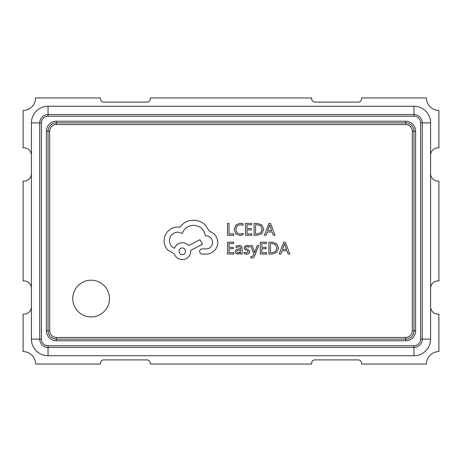<?xml version="1.0" encoding="UTF-8"?>
<svg xmlns="http://www.w3.org/2000/svg" width="462" height="462" viewBox="0 0 462 462"><rect width="100%" height="100%" fill="white"/><g stroke="black" fill="none" stroke-linecap="round" stroke-linejoin="round"><path stroke-width="0.69" d="M72.765 298.573A18.364 18.364 0 0 0 91.124 316.938A18.364 18.364 0 0 0 109.488 298.573A18.364 18.364 0 0 0 91.124 280.215A18.364 18.364 0 0 0 72.765 298.573M31.416 288.38A7.484 7.484 0 0 0 23.932 280.896L23.1 280.896L23.1 181.104L23.932 181.104A7.484 7.484 0 0 0 31.416 173.62L31.416 155.324A7.484 7.484 0 0 0 23.932 147.84L23.1 147.84L23.1 110.418A12.474 12.474 0 0 0 35.574 97.944L100.439 97.944L100.439 98.776A3.326 3.326 0 0 0 103.765 102.102L147.008 102.102A3.326 3.326 0 0 0 150.335 98.776L150.335 97.944L311.665 97.944L311.665 98.776A3.326 3.326 0 0 0 314.992 102.102L358.235 102.102A3.326 3.326 0 0 0 361.561 98.776L361.561 97.944L426.426 97.944A12.474 12.474 0 0 0 438.9 110.418L438.9 147.84L438.068 147.84A7.484 7.484 0 0 0 430.584 155.324L430.584 173.62A7.484 7.484 0 0 0 438.068 181.104L438.9 181.104L438.9 280.896L438.068 280.896A7.484 7.484 0 0 0 430.584 288.38L430.584 306.676A7.484 7.484 0 0 0 438.068 314.16L438.9 314.16L438.9 351.582A12.474 12.474 0 0 0 426.426 364.056L361.561 364.056L361.561 363.224A3.326 3.326 0 0 0 358.235 359.898L314.992 359.898A3.326 3.326 0 0 0 311.665 363.224L311.665 364.056L150.335 364.056L150.335 363.224A3.326 3.326 0 0 0 147.008 359.898L103.765 359.898A3.326 3.326 0 0 0 100.439 363.224L100.439 364.056L35.574 364.056A12.474 12.474 0 0 0 23.1 351.582L23.1 314.16L23.932 314.16A7.484 7.484 0 0 0 31.416 306.676L31.416 173.62M413.952 355.74L413.952 347.424L48.048 347.424A8.316 8.316 0 0 1 39.732 339.108L39.732 122.892A8.316 8.316 0 0 1 48.048 114.576L413.952 114.576A8.316 8.316 0 0 1 422.268 122.892L422.268 339.108A8.316 8.316 0 0 1 413.952 347.424A8.316 8.316 0 0 0 422.268 339.108L430.584 339.108A16.632 16.632 0 0 1 413.952 355.74L48.048 355.74A16.632 16.632 0 0 1 31.416 339.108L31.416 306.676M56.364 340.771A9.979 9.979 0 0 1 46.385 330.792L46.385 131.208A9.979 9.979 0 0 1 56.364 121.229L405.636 121.229A9.979 9.979 0 0 1 415.615 131.208L415.615 330.792A9.979 9.979 0 0 1 405.636 340.771L56.364 340.771L56.364 339.108L405.636 339.108L56.364 339.108A8.316 8.316 0 0 1 48.048 330.792L48.048 131.208A8.316 8.316 0 0 1 56.364 122.892L405.636 122.892A8.316 8.316 0 0 1 413.952 131.208L413.952 330.792L413.952 131.208L412.289 131.208A6.653 6.653 0 0 0 405.636 124.555L56.364 124.555A6.653 6.653 0 0 0 49.711 131.208L49.711 330.792A6.653 6.653 0 0 0 56.364 337.445L405.636 337.445A6.653 6.653 0 0 0 412.289 330.792L412.289 131.208M415.615 330.792L413.952 330.792A8.316 8.316 0 0 1 405.636 339.108L405.636 337.445M233.755 235.262L233.755 233.911L229.037 233.911L229.037 223.423L227.512 223.423L227.512 235.262L233.755 235.262M239.824 235.458L243.099 234.771L243.099 233.304L240.044 234.095L237.006 232.848L235.839 229.475L237.087 225.912L240.309 224.601L243.099 225.306L243.099 223.706L240.298 223.221L235.949 224.965L234.24 229.562L235.759 233.841L239.824 235.458M251.836 235.262L251.836 233.911L246.997 233.911L246.997 229.926L251.236 229.926L251.236 228.569L246.997 228.569L246.997 224.78L251.571 224.78L251.571 223.423L245.472 223.423L245.472 235.262L251.836 235.262M254.077 235.262L257.334 235.262L261.931 233.599L263.715 229.187L261.931 224.988L257.45 223.423L254.077 223.423L254.077 235.262M255.602 224.78L255.602 233.911L257.322 233.911L260.839 232.675L262.104 229.233L260.811 225.895L257.392 224.78L255.602 224.78M275.023 235.262L270.513 223.423L268.878 223.423L264.368 235.262L266.06 235.262L267.198 232.022L272.13 232.022L273.337 235.262L275.023 235.262M267.683 230.682L271.656 230.682L269.681 224.936L267.683 230.682M233.876 254.042L233.876 252.691L229.037 252.691L229.037 248.706L233.27 248.706L233.27 247.355L229.037 247.355L229.037 243.566L233.61 243.566L233.61 242.203L227.512 242.203L227.512 254.042L233.876 254.042M239.033 245.391L236.122 246.177L236.122 247.62L238.894 246.598C240.038 246.598 240.61 247.286 240.61 248.666L238.103 249.018C236.232 249.278 235.297 250.196 235.297 251.778L236.024 253.574L237.976 254.239L240.569 252.731L240.61 254.042L242.088 254.042L242.088 248.602C242.088 246.46 241.072 245.391 239.033 245.391M237.197 250.583L236.798 251.657L237.231 252.645L238.363 253.026L239.974 252.333L240.61 249.798L237.197 250.583M246.541 253.032L244.098 252.212L244.098 253.742L246.396 254.239L248.856 253.569L249.809 251.744L249.313 250.34L245.963 248.521L245.64 247.736L246.09 246.91L247.257 246.598L249.405 247.205L249.405 245.767L247.401 245.391L245.062 246.061L244.109 247.869L244.531 249.203L247.909 251.08L248.29 251.888L246.541 253.032M258.697 245.588L257.161 245.588L254.672 252.639L252.24 245.588L250.583 245.588L253.898 254.025L253.251 255.561L251.732 256.751L250.889 256.583L250.889 257.9L251.842 258.021C253.141 258.021 254.146 257.12 254.862 255.319L258.697 245.588M266.666 254.042L266.666 252.691L261.827 252.691L261.827 248.706L266.06 248.706L266.06 247.355L261.827 247.355L261.827 243.566L266.395 243.566L266.395 242.203L260.297 242.203L260.297 254.042L266.666 254.042M268.901 254.042L272.158 254.042L276.755 252.385L278.54 247.973L276.755 243.769L272.28 242.203L268.901 242.203L268.901 254.042M270.432 243.566L270.432 252.691L272.147 252.691L275.67 251.455L276.934 248.013L275.635 244.675L272.216 243.566L270.432 243.566M289.847 254.042L285.337 242.203L283.708 242.203L279.198 254.042L280.884 254.042L282.022 250.802L286.954 250.802L288.161 254.042L289.847 254.042M282.507 249.463L286.48 249.463L284.505 243.717L282.507 249.463M217.816 242.296C217.394 236.856 214.616 233.177 209.482 231.271L204.937 224.619C201.623 221.772 197.811 220.316 193.486 220.247C189.743 220.287 186.377 221.379 183.385 223.527L179.683 227.229L177.749 227.061C174.018 227.102 170.79 228.453 168.07 231.104C165.488 233.755 164.166 236.954 164.108 240.696C164.154 244.179 165.332 247.234 167.648 249.873L174.382 253.915C175.739 257.507 178.407 259.413 182.375 259.638C187.497 259.147 190.304 256.341 190.794 251.218L190.794 250.381L202.581 244.15L199.971 239.686L188.692 245.582C187.093 243.745 184.985 242.787 182.375 242.717C178.517 242.972 175.883 244.825 174.463 248.273C171.31 246.743 169.623 244.161 169.415 240.529C169.906 235.412 172.713 232.605 177.83 232.115L182.294 233.374C184.199 228.326 187.959 225.629 193.572 225.294C200.196 225.854 204.123 229.366 205.359 235.816L206.029 235.816C210.025 236.198 212.214 238.386 212.595 242.383C212.301 246.171 210.279 248.36 206.537 248.949L202.24 248.862C200.658 249.018 199.786 249.89 199.63 251.472C199.775 252.974 200.589 253.846 202.073 254.083L207.04 254.083C210.054 253.788 212.607 252.523 214.697 250.294C216.747 248.007 217.787 245.339 217.816 242.296M182.294 254.585C186.584 254.776 186.469 247.788 182.294 248.019C178.072 247.759 178.072 254.851 182.294 254.585M31.416 155.324L31.416 122.892A16.632 16.632 0 0 1 48.048 106.26L413.952 106.26A16.632 16.632 0 0 1 430.584 122.892L430.584 155.324M430.584 173.62L430.584 288.38M430.584 306.676L430.584 339.108M420.605 339.108L420.605 122.892A6.653 6.653 0 0 0 413.952 116.239L48.048 116.239A6.653 6.653 0 0 0 41.395 122.892L41.395 339.108A6.653 6.653 0 0 0 48.048 345.761L413.952 345.761A6.653 6.653 0 0 0 420.605 339.108L422.268 339.108M31.416 122.892L39.732 122.892A8.316 8.316 0 0 1 48.048 114.576L48.048 106.26M48.048 355.74L48.048 347.424A8.316 8.316 0 0 1 39.732 339.108L31.416 339.108M413.952 106.26L413.952 114.576A8.316 8.316 0 0 1 422.268 122.892L430.584 122.892M412.289 330.792L413.952 330.792A8.316 8.316 0 0 1 405.636 339.108L405.636 340.771M56.364 337.445L56.364 339.108A8.316 8.316 0 0 1 48.048 330.792L46.385 330.792M49.711 131.208L48.048 131.208A8.316 8.316 0 0 1 56.364 122.892L56.364 121.229M405.636 124.555L405.636 122.892A8.316 8.316 0 0 1 413.952 131.208L415.615 131.208M39.732 339.108L41.395 339.108M48.048 345.761L48.048 347.424M413.952 345.761L413.952 347.424M39.732 122.892L41.395 122.892M48.048 114.576L48.048 116.239M420.605 122.892L422.268 122.892M413.952 114.576L413.952 116.239M405.636 122.892L405.636 121.229M48.048 131.208L46.385 131.208M56.364 124.555L56.364 122.892M49.711 330.792L48.048 330.792"/></g></svg>
